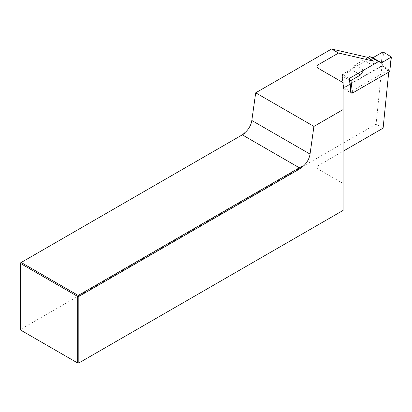 <?xml version="1.0" encoding="UTF-8"?>
<svg xmlns="http://www.w3.org/2000/svg" width="412" height="412" viewBox="0 0 412 412"><rect width="100%" height="100%" fill="white"/><g stroke="black" fill="none" stroke-linecap="round" stroke-linejoin="round"><path stroke-width="0.31" stroke-dasharray="2.06 1.54" d="M383.114 128.158L376.125 124.12L381.986 65.611L343.835 87.643L342.331 74.392L365.372 61.089L372.355 65.122L363.719 70.112L354.984 65.07L367.772 57.685M382.424 52.252L380.992 66.523L382.161 66.523L389.968 71.255M349.536 80.319L342.259 76.117L343.685 88.735L351.256 93.107M343.685 88.735L342.259 75.442L351.863 69.896L354.984 65.07M380.992 66.523L343.69 88.06M357.977 73.429L351.863 69.896M342.259 75.442L342.259 76.117M343.129 82.668L343.129 183.505L318.095 169.054L318.095 68.217L318.095 165.691L343.129 151.24M388.722 72.146L388.974 69.649L350.823 91.675L343.835 87.643M381.986 65.611L388.974 69.649M376.125 124.12L20.6 329.384L20.6 262.83L244.507 133.56M365.372 61.089A2.472 1.427 120 0 0 366.891 59.179A2.472 1.427 120 0 0 366.86 57.16M343.129 183.505L343.129 210.398M20.6 330.053L20.6 329.384M318.095 165.691A4.115 2.379 0 0 0 316.89 167.375A4.115 2.379 0 0 0 318.095 169.054M349.319 78.424L342.331 74.392M391.158 56.619L389.731 70.89M382.161 66.523L383.593 52.252M343.448 88.431L342.017 75.813M316.89 167.375L316.89 66.533"/><path stroke-width="0.62" d="M391.4 56.985L389.726 71.564L352.425 93.102L351.256 93.107L349.824 80.484L350.993 80.484L360.598 74.938L363.719 70.112L378.432 61.615L369.698 56.573L372.819 57.798L382.424 52.252L383.593 52.252L391.4 56.985L381.553 62.84L372.819 57.798M367.772 57.685L369.698 56.573M349.824 80.484L349.536 80.319M360.598 74.938L357.977 73.429M378.432 61.615L381.553 62.84M350.823 91.675L349.319 78.424L363.719 70.112M372.36 65.122A2.472 1.427 120 0 0 373.88 63.211A2.472 1.427 120 0 0 373.844 61.197L338.561 53.04L318.095 64.854L318.095 68.217A4.115 2.379 180 0 1 316.89 66.533A4.115 2.379 180 0 1 318.095 64.854M343.129 151.24L383.114 128.158L388.722 72.146M242.287 134.842L21.182 262.495L78.234 295.435L299.339 167.782L242.287 134.842L244.507 133.56L244.022 133.277A12.35 7.133 120 0 0 251.82 120.484L255.703 92.808L313.923 126.422L343.129 109.561L343.129 210.398L78.821 362.998L77.652 362.998L77.652 296.444L20.6 263.505L20.6 330.053L77.652 362.998M313.923 126.422L310.04 154.098A12.35 7.133 -60 0 1 302.238 166.891L301.548 167.854L78.821 296.444L78.821 362.998M373.844 61.197L366.86 57.16L331.578 49.002L338.561 53.04M243.327 134.24L244.022 133.277M255.703 92.808L331.578 49.002M302.238 166.891L301.754 166.608L301.548 167.854M20.6 263.505L20.6 262.83L21.182 262.495L20.6 263.505M78.821 296.444L77.652 296.444L78.234 295.435L78.821 296.444M301.754 166.608L299.339 167.782M343.129 109.561L343.129 82.668L318.095 68.217M350.993 80.484L352.425 93.102M389.726 71.564L391.158 57.294M251.82 120.484L310.04 154.098"/></g></svg>
